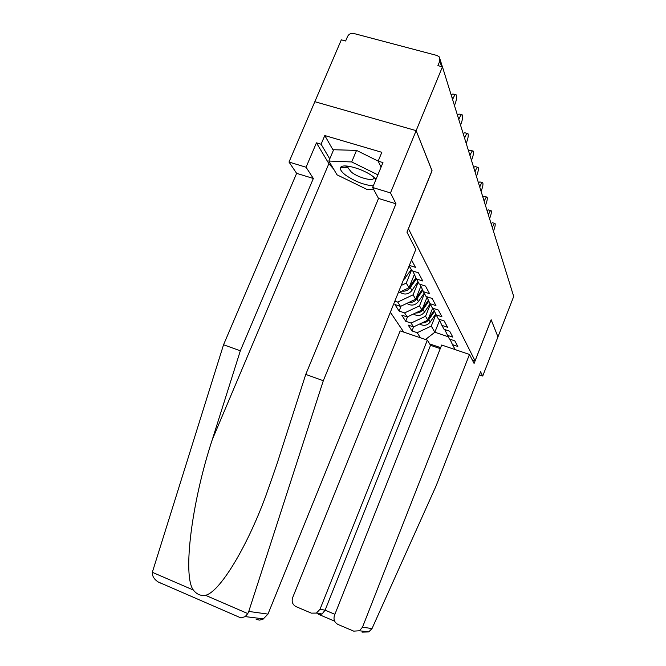 <?xml version="1.0" encoding="UTF-8"?>
<svg xmlns="http://www.w3.org/2000/svg" width="666" height="666" viewBox="0 0 666 666"><rect width="100%" height="100%" fill="white"/><g stroke="black" fill="none" stroke-linecap="round" stroke-linejoin="round"><path stroke-width="1" d="M390.343 312.229L403.771 332.126M333.624 169.072L328.871 163.645L316.442 142.84L306.069 167.233L289.002 162.046L341.317 39.835L345.629 40.984L347.544 36.505C348.892 34.033 350.932 33.009 353.654 33.45L437.071 55.503L439.319 56.935L439.818 61.014L437.912 65.626L442.449 66.841L416.15 130.644L314.835 101.698L416.15 130.644L432.018 170.629L406.951 232.143L415.8 249.45L267.965 614.102L262.795 619.43L259.449 620.096L256.16 619.413M479.387 374.908L482.717 376.057L497.968 336.879L491.15 319.705L475.058 360.847L472.261 359.89M475.058 360.847L408.383 228.605M455.211 349.617L452.489 344.655L457.817 346.462L454.82 340.85L449.4 339.027L444.713 329.545M440.651 347.644L429.67 343.906M420.429 337.787L417.191 332.692L411.971 330.919L413.603 326.864M432.625 308.175L427.83 320.171L413.511 326.906L408.208 325.108L411.971 330.919M413.511 326.906L411.08 323.077L405.719 321.27L407.525 316.791M427.048 297.227L421.919 310.006L407.192 316.949L401.74 315.118L405.719 321.27M407.192 316.949L404.612 312.895L399.101 311.047L401.107 306.094M420.904 286.18L415.651 299.217L400.482 306.393L394.871 304.52L399.101 311.047M400.482 306.393L397.744 302.081L394.846 301.124M411.538 259.956L415.492 267.357L409.34 265.376M409.19 265.742L411.913 270.704L418.406 272.802L422.785 280.985L416.416 278.921L419.214 284.016L425.507 286.064L429.595 293.714L423.426 291.691L426.04 296.462L432.134 298.46L435.964 305.619L429.986 303.646L432.434 308.108L438.345 310.073L441.941 316.783L436.138 314.851L438.436 319.047L444.18 320.962L447.552 327.272L441.916 325.383L444.08 329.337L449.658 331.202L452.838 337.146L447.361 335.306M430.353 304.304L425.557 316.267L427.83 320.171M425.557 316.267L411.08 323.077M424.458 293.564L419.513 305.861L421.919 310.006M419.513 305.861L404.612 312.895M441.916 325.383L439.11 319.272M418.198 282.159L413.095 294.822L415.651 299.217M413.095 294.822L397.744 302.081M436.138 314.851L433.158 308.35M414.369 274.442L408.991 287.754L398.193 292.874M411.546 270.038L406.268 283.075L408.991 287.754M406.268 283.075L401.19 285.481M429.986 303.646L426.806 296.711M423.426 291.691L420.038 284.282M416.416 278.921L412.787 270.987M491.133 319.755L497.968 336.879L513.702 296.47L442.449 66.841M511.704 290.051L512.187 291.608M431.976 170.729L416.15 130.644L390.492 192.915L372.635 187.487L382.967 162.579L378.155 161.155L381.834 152.314L324.783 135.539L321.095 144.222L329.753 158.899M432.067 170.754L408.474 228.638M439.585 320.313L434.84 332.234L448.135 336.713M435.93 314.402L431.268 326.082L434.84 332.234L425.491 339.51M431.268 326.082L417.191 332.692M452.489 344.655L449.991 339.227M454.445 105.503L455.086 103.929C456.576 99.858 456.984 96.861 456.31 94.938C455.552 94.081 454.537 95.105 453.263 98.002L452.014 97.661M451.09 94.68L452.897 94.006L455.427 94.697M452.614 99.592L453.263 98.002M376.099 179.129L373.368 176.756C363.095 168.548 341.208 162.729 340.493 167.907C340.06 169.805 341.849 172.269 345.854 175.316C355.07 181.552 364.219 185.073 373.301 185.872M348.734 166.234L347.802 167.591L351.481 172.236C358.899 178.063 374.284 181.876 373.867 177.705L373.759 177.064M373.867 189.793L366.758 189.335L337.063 174.85L328.854 161.039L333.624 149.733L356.535 150.391L378.171 161.114M328.854 161.039L351.69 161.946L377.88 174.842M356.535 150.391L351.69 161.946M306.069 167.233L313.345 178.471L240.326 350.807L223.551 344.755L152.331 572.302C152.131 576.057 154.096 579.287 158.208 581.976L160.964 583.258M240.326 350.807L212.279 439.66C191.691 502.106 182.484 575.69 193.34 590.034C196.67 594.297 200.732 596.053 205.519 595.304C219.147 592.282 245.854 549.883 265.925 495.621L276.731 464.685L305.761 374.4L378.504 198.451L372.635 187.487M313.345 178.471L296.628 173.351L289.002 162.046M223.551 344.755L296.628 173.351M316.442 142.84L321.095 144.222M239.86 617.457L241.009 617.956L245.196 616.599L247.785 613.586L248.759 611.438L323.31 380.727L395.979 203.813L378.504 198.451M395.979 203.813L390.492 192.915M323.31 380.727L305.761 374.4M381.102 167.083L378.155 161.155M324.783 135.539L333.325 150.441M345.363 165.951L347.794 167.149M491.175 319.763L474.084 363.461L469.48 354.47L441.691 345.021L334.465 615.384C333.275 619.472 334.465 622.502 338.037 624.483L353.696 631.135L359.449 630.777L362.479 627.222L372.036 628.554L368.748 631.926L362.063 632.142M372.036 628.554L436.163 485.755L480.586 371.828L482.717 376.057M440.259 348.626L430.544 345.313L427.347 340.143L400.158 330.894L292.632 597.693C291.433 601.723 292.574 604.703 296.062 606.643L311.363 613.145L316.408 613.078L320.013 609.265L325.108 610.173L322.061 614.002L319.106 614.568L334.623 621.153M427.347 340.143L320.013 609.265M469.48 354.47L362.479 627.222M430.544 345.313L325.108 610.173L334.89 614.31M460.589 124.892L461.138 123.543C462.562 119.622 462.97 116.775 462.354 114.977C461.638 114.186 460.664 115.201 459.432 118.024L458.225 117.691M457.326 114.777L459.049 114.061L461.563 114.76M458.807 119.564L459.432 118.024M466.25 143.123L466.774 141.825C468.148 138.053 468.548 135.331 467.982 133.65C467.307 132.925 466.375 133.933 465.184 136.68L464.019 136.347M463.136 133.508L464.785 132.75L467.266 133.45M464.585 138.17L465.184 136.68M471.461 160.348L472.036 158.916C473.36 155.278 473.759 152.672 473.235 151.099C472.602 150.424 471.711 151.423 470.554 154.104L469.422 153.779M468.564 151.007L470.146 150.208L472.594 150.916M469.971 155.544L470.554 154.104M476.415 176.307L476.973 174.917C478.255 171.412 478.646 168.914 478.163 167.432C477.555 166.808 476.698 167.799 475.582 170.404L474.483 170.088M473.643 167.382L475.166 166.558L477.58 167.266M475.016 171.811L475.582 170.404M481.06 191.292L481.601 189.943C482.842 186.547 483.233 184.149 482.775 182.759C482.209 182.176 481.376 183.158 480.294 185.706L479.229 185.389M478.413 182.75L479.87 181.901L482.251 182.601M479.753 187.063L480.294 185.706M403.196 280.528L411.288 269.572M407.95 268.814L409.582 266.45M401.948 291.092C405.369 291.541 408.158 290.368 410.298 287.562L416.358 278.779M399.941 292.041L401.323 293.073C405.419 294.913 408.957 294.022 411.954 290.426L417.957 281.718M403.638 290.293L408.782 287.854M409.066 287.554L415.9 277.78M485.439 205.386L485.955 204.071C487.154 200.782 487.537 198.485 487.121 197.161C486.58 196.628 485.78 197.602 484.731 200.083L483.699 199.775M482.892 197.194L484.299 196.32L486.638 197.019M484.199 201.407L484.731 200.083M409.007 302.356C412.237 302.689 414.851 301.54 416.849 298.901L422.777 290.276M406.943 303.338L408.083 304.154C412.063 305.944 415.501 305.086 418.406 301.598L424.217 293.14M410.772 301.523L415.118 299.467M415.859 298.709L422.352 289.344M489.552 218.656L490.059 217.382C491.217 214.194 491.6 211.979 491.208 210.731C490.692 210.231 489.926 211.197 488.902 213.62L487.895 213.32M487.112 210.789L488.461 209.907L490.767 210.606M488.394 214.91L488.902 213.62M415.651 312.962C418.698 313.187 421.153 312.054 423.018 309.573L428.829 301.115M413.536 313.952L414.452 314.585C418.323 316.333 421.661 315.509 424.483 312.113L430.128 303.896M417.532 312.071L421.037 310.423M422.244 309.19L428.421 300.233M426.806 297.827L427.114 297.377M493.439 231.185L493.931 229.945C495.054 226.856 495.429 224.717 495.063 223.535C494.572 223.068 493.831 224.026 492.84 226.39L491.858 226.09M491.2 223.46L492.399 222.727L494.663 223.418M492.34 227.639L492.84 226.39M421.919 322.952C424.791 323.077 427.097 321.978 428.829 319.647L434.523 311.338M419.763 323.967L420.454 324.425C424.225 326.14 427.48 325.341 430.211 322.044L435.739 313.986M423.959 321.986L426.556 320.771M428.271 319.056L434.14 310.506M441.558 66.6L439.818 61.014M460.589 125.3L459.923 123.143M502.264 259.607L502.78 261.28M152.331 572.302L193.34 590.034M205.519 595.304L247.785 613.586M248.759 611.438L267.965 614.102M328.871 163.645L212.279 439.66M318.831 614.485L318.306 614.26M404.453 277.431L405.095 278.546M410.298 287.562L411.954 290.426M416.849 298.901L418.406 301.598M423.018 309.573L424.483 312.113M428.829 319.647L430.211 322.044M440.143 59.599L442.39 66.825M460.631 125.433L460.531 124.6M466.666 144.897L466.575 144.097M472.286 163.004L472.202 162.238M477.522 179.887L477.447 179.162M482.425 195.679L482.342 194.971M487.012 210.464L486.938 209.79M491.325 224.35L491.25 223.701M495.371 237.412L495.304 236.78M499.192 249.717L499.125 249.109M347.868 167.141L340.493 167.907M348.393 166.184L347.802 167.591M373.801 177.198L375.882 179.654M245.196 616.599L263.828 618.914M241.009 617.956L158.208 581.976M316.408 613.078L322.061 614.002M359.449 630.777L368.748 631.926M400.524 291.766L401.323 293.073M407.442 303.097L408.083 304.154M413.952 313.761L414.452 314.585M420.08 323.809L420.454 324.425"/></g></svg>
